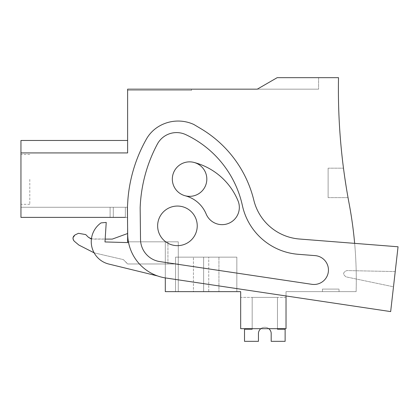 <?xml version="1.0" encoding="UTF-8"?>
<svg xmlns="http://www.w3.org/2000/svg" width="419" height="419" viewBox="0 0 419 419"><rect width="100%" height="100%" fill="white"/><g stroke="black" fill="none" stroke-linecap="round" stroke-linejoin="round"><path stroke-width="0.31" stroke-dasharray="2.1 1.57" d="M94.139 252.851L123.385 259.612L127.617 263.844L123.385 259.612L94.851 253.024L123.385 259.612L127.617 263.975L167.925 263.975L167.925 241.821L127.617 241.821L167.925 241.821L128.418 241.821L165.306 241.821L165.306 291.645L165.306 241.821L178.279 241.821L178.279 291.645L178.279 263.975L127.617 263.975L178.279 263.975L167.925 263.975L167.925 241.821L165.306 241.821L178.279 241.821L178.279 291.645L165.306 291.645L178.279 291.645L165.306 291.645L165.306 241.821L178.279 241.821L165.306 241.821L178.279 241.821L165.306 241.821L178.279 241.821L165.306 241.821L178.279 241.821L165.306 241.821L178.279 241.821L165.306 241.821L178.279 241.821L165.306 241.821L178.279 241.821L165.306 241.821L178.279 241.821L165.306 241.821L178.279 241.821L165.306 241.821L178.279 241.821L165.306 241.821L178.279 241.821L165.306 241.821L165.306 277.912M127.617 241.821L178.279 241.821L127.617 241.821L127.617 217.382L20.95 217.382L127.617 217.382L20.95 217.382L127.617 217.382L20.95 217.382L127.617 217.382L20.95 217.382L127.617 217.382L20.95 217.382L127.617 217.382L20.95 217.382L127.617 217.382L20.95 217.382L127.617 217.382L20.95 217.382L127.617 217.382L20.95 217.382L127.617 217.382L20.95 217.382L20.95 152.925L127.617 152.925L127.617 89.163L127.617 90.441L127.617 89.163L127.617 90.441L127.617 89.163L127.617 90.441L127.617 89.163L127.617 90.441L127.617 89.163L127.617 90.441L127.617 89.163L127.617 90.441L127.617 89.163L127.617 90.441L127.617 89.163L127.617 90.441L127.617 89.163L127.617 90.441L127.617 89.163L127.617 90.441L127.617 89.163L127.617 90.441L127.617 89.163L127.617 90.441L127.617 89.163L127.617 90.441L127.617 89.163L127.617 90.441L127.617 89.163L127.617 90.441L191.493 90.441L127.617 90.441L191.493 90.441L127.617 90.441L191.493 90.441L127.617 90.441L191.493 90.441L127.617 90.441L191.493 90.441L127.617 90.441L191.493 90.441L127.617 90.441L191.493 90.441L127.617 90.441L191.493 90.441L127.617 90.441L191.493 90.441L127.617 90.441L191.493 90.441L127.617 90.441L191.493 90.441L127.617 90.441L191.493 90.441L127.617 90.441L191.493 90.441L127.617 90.441L191.493 90.441L127.617 90.441L191.493 90.441L127.617 90.441L127.617 89.163L318.602 89.163L257.282 89.163L318.602 89.163L257.282 89.163L318.602 89.163L257.282 89.163L318.602 89.163L257.282 89.163L318.602 89.163L257.282 89.163L318.602 89.163L257.282 89.163L318.602 89.163L257.282 89.163L318.602 89.163L257.282 89.163L318.602 89.163L257.282 89.163L318.602 89.163L257.282 89.163L318.602 89.163L257.282 89.163L318.602 89.163L257.282 89.163L318.602 89.163L257.282 89.163L318.602 89.163L257.282 89.163L318.602 89.163L257.282 89.163L277.195 77.667L338.515 77.667A613.186 613.186 0 0 0 349.095 203.424A412.715 412.715 0 0 1 356.129 291.645A412.715 412.715 0 0 0 354.647 243.36M390.665 311.595L393.488 286.8L346.104 276.891C342.616 274.356 342.857 272.25 346.827 270.569L395.227 271.57L398.05 246.775L299.454 239.019L398.05 246.775L395.227 271.57L346.827 270.569C342.857 272.25 342.616 274.361 346.104 276.891L393.488 286.8L395.227 271.57L346.827 270.569C342.857 272.25 342.616 274.356 346.104 276.891L393.488 286.8L395.227 271.57L346.827 270.569C342.857 272.25 342.616 274.361 346.104 276.891L393.488 286.8L390.665 311.595L165.788 277.986A44.713 44.713 0 0 1 127.69 234.279L127.386 208.07L127.69 234.279L127.386 208.07L127.915 199.397A146.912 146.912 0 0 1 146.393 139.108A146.912 146.912 0 0 0 127.915 199.397A146.912 146.912 0 0 1 146.393 139.108A34.494 34.494 0 0 1 157.596 127.156A34.494 34.494 0 0 0 146.393 139.108A34.494 34.494 0 0 1 157.596 127.156A37.637 37.637 0 0 1 193.845 124.48L201.188 128.863A114.974 114.974 0 0 1 253.83 200.214A51.097 51.097 0 0 0 299.454 239.019A51.097 51.097 0 0 1 253.83 200.214A114.974 114.974 0 0 0 201.188 128.863L193.845 124.48A37.637 37.637 0 0 0 157.596 127.156A37.637 37.637 0 0 1 193.845 124.48L201.188 128.863A114.974 114.974 0 0 1 253.83 200.214A51.097 51.097 0 0 0 299.454 239.019L398.05 246.775L390.665 311.595L165.788 277.986A44.713 44.713 0 0 1 127.69 234.279A44.713 44.713 0 0 0 165.788 277.986L286.025 295.955L286.025 291.645L356.129 291.645L286.025 291.645L286.025 328.69L240.674 328.69L286.025 328.69L240.674 328.69L240.674 291.645L165.306 291.645L178.279 291.645L165.306 291.645L178.279 291.645L165.306 291.645L178.279 291.645L165.306 291.645L178.279 291.645L165.306 291.645L178.279 291.645L165.306 291.645L178.279 291.645L165.306 291.645L178.279 291.645L165.306 291.645L178.279 291.645L165.306 291.645L178.279 291.645L165.306 291.645L178.279 291.645L165.306 291.645L178.279 291.645L165.306 291.645L178.279 291.645L165.306 291.645L178.279 291.645L178.279 263.975L127.617 263.975L123.385 259.612L94.851 253.024L78.84 245.042L94.851 253.024L78.84 245.042L74.341 241.26C72.309 238.82 72.592 236.683 75.184 234.855L78.494 233.31L75.184 234.855L72.979 238.102M20.95 152.925L127.617 152.925L20.95 152.925L127.617 152.925L20.95 152.925L127.617 152.925L20.95 152.925L127.617 152.925L20.95 152.925L127.617 152.925L20.95 152.925L127.617 152.925L20.95 152.925L127.617 152.925L20.95 152.925L127.617 152.925L20.95 152.925L127.617 152.925L20.95 152.925L127.617 152.925L20.95 152.925L127.617 152.925L20.95 152.925L127.617 152.925L20.95 152.925L127.617 152.925L20.95 152.925L127.617 152.925L20.95 152.925L20.95 140.47L20.95 152.925L20.95 140.47L20.95 152.925L20.95 140.47L20.95 152.925L20.95 140.47L20.95 152.925L20.95 140.47L20.95 152.925L20.95 140.47L20.95 152.925L20.95 140.47L20.95 152.925L20.95 140.47L20.95 152.925L20.95 140.47L20.95 152.925L20.95 140.47L20.95 152.925L20.95 140.47L20.95 152.925L20.95 140.47L20.95 152.925L20.95 140.47L20.95 152.925L20.95 140.47L20.95 152.925L127.617 152.925L20.95 152.925L20.95 140.47L127.617 140.47L20.95 140.47M157.638 225.851A19.803 19.803 0 0 0 177.441 245.654A19.803 19.803 0 0 0 197.239 225.851A19.803 19.803 0 0 0 177.441 206.054A19.803 19.803 0 0 0 157.638 225.851A19.803 19.803 0 0 0 177.441 245.654A19.803 19.803 0 0 0 197.239 225.851A19.803 19.803 0 0 0 177.441 206.054A19.803 19.803 0 0 0 157.638 225.851A19.803 19.803 0 0 0 177.441 245.654A19.803 19.803 0 0 0 197.239 225.851A19.803 19.803 0 0 0 177.441 206.054A19.803 19.803 0 0 0 157.638 225.851A19.803 19.803 0 0 0 177.441 245.654A19.803 19.803 0 0 0 197.239 225.851A19.803 19.803 0 0 0 177.441 206.054A19.803 19.803 0 0 0 157.638 225.851A19.803 19.803 0 0 0 177.441 245.654A19.803 19.803 0 0 0 197.239 225.851A19.803 19.803 0 0 0 177.441 206.054A19.803 19.803 0 0 0 157.638 225.851A19.803 19.803 0 0 0 177.441 245.654A19.803 19.803 0 0 0 197.239 225.851A19.803 19.803 0 0 0 177.441 206.054A19.803 19.803 0 0 0 157.638 225.851A19.803 19.803 0 0 0 177.441 245.654A19.803 19.803 0 0 0 197.239 225.851A19.803 19.803 0 0 0 177.441 206.054A19.803 19.803 0 0 0 157.638 225.851M206.824 179.096A17.247 17.247 0 0 0 189.577 161.854A17.247 17.247 0 0 0 172.329 179.096A17.247 17.247 0 0 0 189.577 196.343A17.247 17.247 0 0 0 206.824 179.096A17.247 17.247 0 0 1 189.577 196.343A17.247 17.247 0 0 1 172.329 179.096A17.247 17.247 0 0 1 189.577 161.854A17.247 17.247 0 0 1 206.824 179.096A17.247 17.247 0 0 0 189.577 161.854A17.247 17.247 0 0 0 172.329 179.096A17.247 17.247 0 0 0 189.577 196.343A17.247 17.247 0 0 0 206.824 179.096M125.339 217.382L125.339 207.264L125.339 217.382L125.339 207.264L20.95 207.264L110.092 207.264L110.092 217.382L110.092 207.264L113.287 207.264L113.287 217.382L113.287 207.264L127.617 207.264L125.339 207.264L125.339 217.382L125.339 207.264L125.339 217.382L125.339 207.264L20.95 207.264L110.092 207.264L110.092 217.382L110.092 207.264L113.287 207.264L113.287 217.382L113.287 207.264L127.617 207.264L125.339 207.264L125.339 217.382L125.339 207.264L125.339 217.382L125.339 207.264L20.95 207.264L110.092 207.264L110.092 217.382L110.092 207.264L113.287 207.264L113.287 217.382L113.287 207.264L127.617 207.264L125.339 207.264L125.339 217.382L125.339 207.264L125.339 217.382L125.339 207.264L20.95 207.264L110.092 207.264L110.092 217.382L110.092 207.264L113.287 207.264L113.287 217.382L113.287 207.264L127.617 207.264L125.339 207.264L125.339 217.382L125.339 207.264L125.339 217.382L125.339 207.264L20.95 207.264L110.092 207.264L110.092 217.382L110.092 207.264L113.287 207.264L113.287 217.382L113.287 207.264L127.617 207.264L125.339 207.264L125.339 217.382L125.339 207.264L125.339 217.382L125.339 207.264L20.95 207.264L110.092 207.264L110.092 217.382L110.092 207.264L113.287 207.264L113.287 217.382L113.287 207.264L127.617 207.264L125.339 207.264L125.339 217.382L125.339 207.264L125.339 217.382L125.339 207.264L20.95 207.264L110.092 207.264L110.092 217.382L110.092 207.264L113.287 207.264L113.287 217.382L113.287 207.264L127.617 207.264L125.339 207.264L125.339 217.382L125.339 207.264L125.339 217.382L125.339 207.264L20.95 207.264L110.092 207.264L110.092 217.382L110.092 207.264L113.287 207.264L113.287 217.382L113.287 207.264L127.617 207.264L125.339 207.264L125.339 217.382L125.339 207.264L125.339 217.382L125.339 207.264L20.95 207.264L110.092 207.264L110.092 217.382L110.092 207.264L113.287 207.264L113.287 217.382L113.287 207.264L127.617 207.264L125.339 207.264L125.339 217.382L125.339 207.264L125.339 217.382L125.339 207.264L20.95 207.264L110.092 207.264L110.092 217.382L110.092 207.264L113.287 207.264L113.287 217.382L113.287 207.264L127.617 207.264L125.339 207.264L125.339 217.382L125.339 207.264L125.339 217.382L125.339 207.264L20.95 207.264L110.092 207.264L110.092 217.382L110.092 207.264L113.287 207.264L113.287 217.382L113.287 207.264L127.617 207.264L125.339 207.264L125.339 217.382L125.339 207.264L125.339 217.382L125.339 207.264L20.95 207.264L110.092 207.264L110.092 217.382L110.092 207.264L113.287 207.264L113.287 217.382L113.287 207.264L127.617 207.264L125.339 207.264L125.339 217.382L125.339 207.264L125.339 217.382L125.339 207.264L20.95 207.264L113.287 207.264L113.287 217.382L113.287 207.264L127.617 207.264L125.339 207.264L125.339 217.382L125.339 207.264L125.339 217.382L125.339 207.264L20.95 207.264L110.092 207.264L110.092 217.382L110.092 207.264L110.092 217.382L110.092 207.264L113.287 207.264L113.287 217.382L113.287 207.264L127.617 207.264L125.339 207.264L125.339 217.382L125.339 207.264L125.339 217.382L125.339 207.264L20.95 207.264L20.95 217.382L20.95 207.264L20.95 217.382L20.95 207.264L20.95 217.382L20.95 207.264L20.95 217.382L20.95 207.264L20.95 217.382L20.95 207.264L20.95 217.382L20.95 207.264L20.95 217.382L20.95 207.264L20.95 217.382L20.95 207.264L20.95 217.382L20.95 207.264L20.95 217.382L20.95 207.264L20.95 217.382L20.95 207.264L20.95 217.382L20.95 207.264L20.95 217.382L20.95 207.264L20.95 217.382L20.95 207.264L20.95 217.382L113.287 217.382L20.95 217.382L110.092 217.382L20.95 217.382L20.95 207.264L127.617 207.264L125.339 207.264L125.339 217.382L20.95 217.382L127.617 217.382L127.617 207.264L127.617 228.224M78.494 233.31L85.712 234.582L88.357 237.227L85.712 234.582L78.494 233.31L75.184 234.855C72.587 236.683 72.304 238.82 74.341 241.26L78.84 245.042M91.426 238.93L112.292 239.097L127.617 233.514L112.292 239.097L92.871 239.097L88.357 237.227L85.712 234.582M193.431 291.645L175.524 291.645L203.629 291.645L175.524 291.645L203.629 291.645L175.524 291.645L203.629 291.645L175.524 291.645L203.629 291.645L175.524 291.645L203.629 291.645L175.524 291.645L203.629 291.645L175.524 291.645L203.629 291.645L175.524 291.645L203.629 291.645L175.524 291.645L203.629 291.645L175.524 291.645L203.629 291.645L175.524 291.645L203.629 291.645L175.524 291.645L203.629 291.645L175.524 291.645L203.629 291.645L175.524 291.645L203.629 291.645L175.524 291.645L193.431 291.645L193.431 257.151L193.431 291.645L218.938 291.645L193.431 291.645M208.741 291.645L203.629 291.645L203.629 257.151L175.524 257.151L175.53 291.645L175.524 257.151L203.629 257.151L175.524 257.151L175.53 291.645L175.524 257.151L203.629 257.151L175.524 257.151L203.629 257.151L175.524 257.151L175.53 291.645L175.524 257.151L203.629 257.151L175.524 257.151L203.629 257.151L175.524 257.151L175.53 291.645L175.524 257.151L203.629 257.151L175.524 257.151L203.629 257.151L175.524 257.151L175.53 291.645L175.524 257.151L203.629 257.151L175.524 257.151L203.629 257.151L175.524 257.151L175.53 291.645L175.524 257.151L203.629 257.151L175.524 257.151L203.629 257.151L175.524 257.151L175.53 291.645L175.524 257.151L203.629 257.151L175.524 257.151L203.629 257.151L175.524 257.151L175.53 291.645L175.524 257.151L203.629 257.151L203.629 291.645L203.629 257.151L203.629 291.645L203.629 257.151L203.629 291.645L203.629 257.151L203.629 291.645L203.629 257.151L203.629 291.645L203.629 257.151L203.629 291.645L203.629 257.151L203.629 291.645L203.629 257.151L203.629 291.645L203.629 257.151L203.629 291.645L203.629 257.151L203.629 291.645L203.629 257.151L203.629 291.645L203.629 257.151L203.629 291.645L203.629 257.151L203.629 291.645L203.629 257.151L203.629 291.645L236.845 291.645L203.629 291.645L236.845 291.645L203.629 291.645L236.845 291.645L203.629 291.645L236.845 291.645L203.629 291.645L236.845 291.645L203.629 291.645L236.845 291.645L203.629 291.645L236.845 291.645L203.629 291.645L236.845 291.645L203.629 291.645L236.845 291.645L203.629 291.645L236.845 291.645L203.629 291.645L236.845 291.645L203.629 291.645L236.845 291.645L203.629 291.645L208.741 291.645L208.741 257.151L203.629 257.151L236.845 257.151L236.835 291.645L236.845 257.151L208.741 257.151L236.845 257.151L218.938 257.151L236.845 257.151L236.835 291.645L236.845 257.151L203.629 257.151L236.845 257.151L203.629 257.151L236.845 257.151L236.835 291.645L236.845 257.151L203.629 257.151L236.845 257.151L203.629 257.151L236.845 257.151L236.835 291.645L236.845 257.151L203.629 257.151L236.845 257.151L203.629 257.151L236.845 257.151L236.835 291.645L236.845 257.151L203.629 257.151L236.845 257.151L203.629 257.151L236.845 257.151L236.835 291.645L236.845 257.151L203.629 257.151L236.845 257.151L203.629 257.151L236.845 257.151L236.835 291.645L236.845 257.151L203.629 257.151L236.845 257.151L203.629 257.151L236.845 257.151L236.835 291.645L236.845 257.151L203.629 257.151L208.741 257.151L208.741 291.645M257.282 89.163L277.195 77.667L318.602 77.667L277.195 77.667L318.602 77.667L277.195 77.667L318.602 77.667L277.195 77.667L318.602 77.667L277.195 77.667L318.602 77.667L277.195 77.667L318.602 77.667L277.195 77.667L318.602 77.667L277.195 77.667L318.602 77.667L277.195 77.667L318.602 77.667L277.195 77.667L318.602 77.667L277.195 77.667L318.602 77.667L277.195 77.667L318.602 77.667L277.195 77.667L318.602 77.667L277.195 77.667L318.602 77.667L277.195 77.667L318.602 77.667L277.195 77.667L257.282 89.163M127.617 89.163L191.493 89.163L127.617 89.163M20.95 179.405L20.95 154.496L20.95 179.405M240.674 297.39L240.674 328.69L240.674 297.39L240.674 328.69L240.674 297.39L240.674 328.69L240.674 297.39L240.674 328.69L240.674 297.39L240.674 328.69L240.674 297.39L240.674 328.69L240.674 297.39L240.674 328.69L240.674 297.39L240.674 328.69L240.674 297.39L240.674 328.69L240.674 297.39L240.674 328.69L240.674 297.39L240.674 328.69L240.674 297.39L240.674 328.69L240.674 297.39L240.674 328.69L240.674 297.39L240.674 328.69L240.674 297.39L240.674 328.69L240.674 297.39L286.025 297.39L286.025 328.69L240.674 328.69L286.025 328.69L240.674 328.69L286.025 328.69L240.674 328.69L286.025 328.69L240.674 328.69L286.025 328.69L240.674 328.69L286.025 328.69L240.674 328.69L286.025 328.69L240.674 328.69L286.025 328.69L240.674 328.69L286.025 328.69L240.674 328.69L286.025 328.69L240.674 328.69L286.025 328.69L240.674 328.69L286.025 328.69L240.674 328.69L286.025 328.69L240.674 328.69L286.025 328.69L240.674 328.69L286.025 328.69L286.025 297.39L286.025 328.69L286.025 297.39L286.025 328.69L286.025 297.39L286.025 328.69L286.025 297.39L286.025 328.69L286.025 297.39L286.025 328.69L286.025 297.39L286.025 328.69L286.025 297.39L286.025 328.69L286.025 297.39L286.025 328.69L286.025 297.39L286.025 328.69L286.025 297.39L286.025 328.69L286.025 297.39L286.025 328.69L286.025 297.39L286.025 328.69L286.025 297.39L286.025 328.69L286.025 297.39L286.025 328.69L286.025 297.39L240.674 297.39M322.436 291.645L339.039 291.645L322.436 291.645L339.039 291.645L322.436 291.645L339.039 291.645L322.436 291.645L339.039 291.645L322.436 291.645L339.039 291.645L322.436 291.645L339.039 291.645L322.436 291.645L339.039 291.645L322.436 291.645L339.039 291.645L322.436 291.645L339.039 291.645L322.436 291.645L339.039 291.645L322.436 291.645L339.039 291.645L322.436 291.645L339.039 291.645L322.436 291.645L339.039 291.645L322.436 291.645L339.039 291.645L322.436 291.645L339.039 291.645L322.436 291.645L322.436 289.089L339.039 289.089L322.436 289.089L339.039 289.089L322.436 289.089L339.039 289.089L322.436 289.089L339.039 289.089L322.436 289.089L339.039 289.089L322.436 289.089L339.039 289.089L322.436 289.089L339.039 289.089L322.436 289.089L339.039 289.089L322.436 289.089L339.039 289.089L322.436 289.089L339.039 289.089L322.436 289.089L339.039 289.089L322.436 289.089L339.039 289.089L322.436 289.089L339.039 289.089L322.436 289.089L339.039 289.089L322.436 289.089L339.039 289.089L322.436 289.089L322.436 291.645M346.141 186.518L343.48 168.181L346.141 186.518L343.48 168.181L328.114 168.181L328.114 197.632L328.114 168.181L328.114 197.632L328.114 168.181L328.114 197.632L328.114 168.181L328.114 197.632L328.114 168.181L328.114 197.632L328.114 168.181L328.114 197.632L328.114 168.181L328.114 197.632L328.114 168.181L328.114 197.632L328.114 168.181L328.114 197.632L328.114 168.181L328.114 197.632L328.114 168.181L328.114 197.632L328.114 168.181L328.114 197.632L328.114 168.181L328.114 197.632L328.114 168.181L328.114 197.632L328.114 168.181L328.114 197.632L348.027 197.632L346.796 190.514L348.027 197.632L346.796 190.514L348.027 197.632L346.796 190.514L348.027 197.632L346.796 190.514L348.027 197.632L346.796 190.514L348.027 197.632L346.796 190.514L348.027 197.632L346.796 190.514L348.027 197.632L346.796 190.514L348.027 197.632L346.796 190.514L348.027 197.632L346.796 190.514L348.027 197.632L346.796 190.514L348.027 197.632L346.796 190.514L348.027 197.632L346.796 190.514L348.027 197.632L346.796 190.514L348.027 197.632L346.796 190.514L348.027 197.632L328.114 197.632L328.114 168.181L343.48 168.181L344.827 177.939M218.938 257.151L218.938 291.645L218.938 257.151L193.431 257.151L218.938 257.151M318.602 77.667L318.602 89.163L318.602 77.667M191.493 90.441L191.493 89.163L191.493 90.441M29.791 179.405L29.791 204.315L29.791 179.405M339.039 291.645L339.039 289.089L339.039 291.645M127.617 233.514L112.292 239.097M73.477 240.228L74.341 241.26M165.306 291.645L165.306 241.821L165.306 291.645L165.306 241.821L178.279 241.821L165.306 241.821L165.306 291.645M178.279 291.645L178.279 241.821L178.279 291.645M328.114 168.181L343.48 168.181M328.114 197.632L348.027 197.632M110.092 217.382L110.092 207.264L110.092 217.382M113.287 217.382L113.287 207.264L113.287 217.382M260.817 328.69A6.39 6.39 90 0 1 268.82 328.69A6.39 6.39 90 0 0 260.817 328.69A6.39 6.39 90 0 1 268.82 328.69A6.39 6.39 90 0 0 260.817 328.69A6.39 6.39 90 0 1 268.82 328.69A6.39 6.39 90 0 0 260.817 328.69A6.39 6.39 90 0 1 268.82 328.69A6.39 6.39 90 0 0 260.817 328.69A6.39 6.39 90 0 1 268.82 328.69A6.39 6.39 90 0 0 260.817 328.69A6.39 6.39 90 0 1 268.82 328.69A6.39 6.39 90 0 0 260.817 328.69A6.39 6.39 90 0 1 268.82 328.69A6.39 6.39 90 0 0 260.817 328.69A6.39 6.39 90 0 1 268.82 328.69M277.467 328.69L277.467 297.39L277.467 329.198L277.467 297.39L277.467 329.198L277.467 297.39L277.467 329.198L277.467 297.39L277.467 329.198L277.467 297.39L277.467 329.198L277.467 297.39L277.467 329.198L277.467 297.39L277.467 329.198L277.467 297.39L277.467 329.198L277.467 297.39L277.467 329.198L277.467 297.39L277.467 329.198L277.467 297.39L277.467 329.198L277.467 297.39L277.467 329.198L277.467 297.39L277.467 329.198L277.467 297.39L277.467 329.198L285.13 329.198L277.467 329.198L285.13 329.198L277.467 329.198L285.13 329.198L277.467 329.198L285.13 329.198L277.467 329.198L285.13 329.198L277.467 329.198L285.13 329.198L277.467 329.198L285.13 329.198L277.467 329.198L285.13 329.198L277.467 329.198L285.13 329.198L277.467 329.198L285.13 329.198L277.467 329.198L285.13 329.198L277.467 329.198L285.13 329.198L277.467 329.198L285.13 329.198L277.467 329.198L285.13 329.198L285.13 341.333L285.13 329.198L285.13 341.333L285.13 329.198L285.13 341.333L285.13 329.198L285.13 341.333L285.13 329.198L285.13 341.333L285.13 329.198L285.13 341.333L285.13 329.198L285.13 341.333L285.13 329.198L285.13 341.333L285.13 329.198L285.13 341.333L285.13 329.198L285.13 341.333L285.13 329.198L285.13 341.333L285.13 329.198L285.13 341.333L285.13 329.198L285.13 341.333L285.13 329.198L285.13 341.333L271.182 341.333L285.13 341.333L271.182 341.333L285.13 341.333L271.182 341.333L285.13 341.333L271.182 341.333L285.13 341.333L271.182 341.333L285.13 341.333L271.182 341.333L285.13 341.333L271.182 341.333L285.13 341.333L271.182 341.333L285.13 341.333L271.182 341.333L285.13 341.333L271.182 341.333L285.13 341.333L271.182 341.333L285.13 341.333L271.182 341.333L285.13 341.333L271.182 341.333L285.13 341.333L271.182 341.333L271.182 333.11A6.39 6.39 -90 0 0 258.455 333.11A6.39 6.39 -90 0 1 271.182 333.11L271.182 341.333L271.182 333.11A6.39 6.39 -90 0 0 258.455 333.11A6.39 6.39 -90 0 1 271.182 333.11L271.182 341.333L271.182 333.11A6.39 6.39 -90 0 0 258.455 333.11A6.39 6.39 -90 0 1 271.182 333.11L271.182 341.333L271.182 333.11A6.39 6.39 -90 0 0 258.455 333.11A6.39 6.39 -90 0 1 271.182 333.11L271.182 341.333L271.182 333.11A6.39 6.39 -90 0 0 258.455 333.11A6.39 6.39 -90 0 1 271.182 333.11L271.182 341.333L271.182 333.11A6.39 6.39 -90 0 0 258.455 333.11A6.39 6.39 -90 0 1 271.182 333.11L271.182 341.333L271.182 333.11A6.39 6.39 -90 0 0 258.455 333.11A6.39 6.39 -90 0 1 271.182 333.11L271.182 341.333L271.182 333.11L271.182 341.333L285.13 341.333L285.13 329.198L277.467 329.198L277.467 297.39L252.175 297.39L252.175 329.198L244.507 329.198L244.507 341.333L258.455 341.333L258.455 333.11L258.455 341.333L244.507 341.333L258.455 341.333L258.455 333.11L258.455 341.333L244.507 341.333L258.455 341.333L258.455 333.11L258.455 341.333L244.507 341.333L258.455 341.333L258.455 333.11L258.455 341.333L244.507 341.333L258.455 341.333L258.455 333.11L258.455 341.333L244.507 341.333L258.455 341.333L258.455 333.11L258.455 341.333L244.507 341.333L258.455 341.333L258.455 333.11L258.455 341.333L244.507 341.333L258.455 341.333L258.455 333.11L258.455 341.333L244.507 341.333L258.455 341.333L258.455 333.11L258.455 341.333L244.507 341.333L258.455 341.333L258.455 333.11L258.455 341.333L244.507 341.333L258.455 341.333L258.455 333.11L258.455 341.333L244.507 341.333L258.455 341.333L258.455 333.11L258.455 341.333L244.507 341.333L258.455 341.333L258.455 333.11L258.455 341.333L244.507 341.333L258.455 341.333L258.455 333.11L258.455 341.333L244.507 341.333L258.455 341.333L258.455 333.11A6.39 6.39 -90 0 1 271.182 333.11L271.182 341.333L285.13 341.333L285.13 329.198L277.467 329.198L277.467 297.39L252.175 297.39L252.175 329.198L244.507 329.198L244.507 341.333L244.507 329.198L244.507 341.333L244.507 329.198L244.507 341.333L244.507 329.198L244.507 341.333L244.507 329.198L244.507 341.333L244.507 329.198L244.507 341.333L244.507 329.198L244.507 341.333L244.507 329.198L244.507 341.333L244.507 329.198L244.507 341.333L244.507 329.198L244.507 341.333L244.507 329.198L244.507 341.333L244.507 329.198L244.507 341.333L244.507 329.198L244.507 341.333L244.507 329.198L244.507 341.333L244.507 329.198L252.175 329.198L244.507 329.198L252.175 329.198L244.507 329.198L252.175 329.198L244.507 329.198L252.175 329.198L244.507 329.198L252.175 329.198L244.507 329.198L252.175 329.198L244.507 329.198L252.175 329.198L244.507 329.198L252.175 329.198L244.507 329.198L252.175 329.198L244.507 329.198L252.175 329.198L244.507 329.198L252.175 329.198L244.507 329.198L252.175 329.198L244.507 329.198L252.175 329.198L244.507 329.198L252.175 329.198L252.175 297.39L252.175 328.69M277.467 297.39L252.175 297.39L277.467 297.39M128.57 242.617A44.713 44.713 0 0 0 157.596 275.953A44.713 44.713 0 0 1 128.57 242.617L104.986 241.946L106.227 222.421L101.021 222.903A22.993 22.993 0 0 0 108.799 264.049L157.596 275.953L108.799 264.049A22.993 22.993 0 0 1 101.021 222.903L106.227 222.421L101.021 222.903A22.993 22.993 0 0 0 108.799 264.049L157.596 275.953A44.713 44.713 0 0 1 128.57 242.617L104.986 241.946L106.227 222.421L104.986 241.946L128.57 242.617A44.713 44.713 0 0 0 157.596 275.953M193.908 162.404A17.247 17.247 0 0 0 172.885 174.765A17.247 17.247 0 0 0 185.245 195.793A17.247 17.247 0 0 1 172.885 174.765A17.247 17.247 0 0 1 193.908 162.404A17.247 17.247 0 0 0 172.885 174.765A17.247 17.247 0 0 0 185.245 195.793A31.058 31.058 0 0 1 206.148 213.994A17.247 17.247 0 0 0 228.669 223.348A17.247 17.247 0 0 0 238.023 200.821A65.553 65.553 0 0 0 193.908 162.404A17.247 17.247 0 0 0 172.885 174.765A17.247 17.247 0 0 0 185.245 195.793A31.058 31.058 0 0 1 206.148 213.994A17.247 17.247 0 0 0 228.669 223.348A17.247 17.247 0 0 0 238.023 200.821A65.553 65.553 0 0 0 193.908 162.404A65.553 65.553 0 0 1 238.023 200.821A17.247 17.247 0 0 1 228.669 223.348A17.247 17.247 0 0 1 206.148 213.994A31.058 31.058 0 0 0 185.245 195.793M140.161 207.724A146.912 146.912 0 0 1 157.35 144.115A21.778 21.778 0 0 1 185.837 134.661A102.624 102.624 0 0 1 242.402 205.603A62.164 62.164 0 0 0 298.255 254.302A62.164 62.164 0 0 1 242.402 205.603A102.624 102.624 0 0 0 185.837 134.661A102.624 102.624 0 0 1 242.402 205.603A62.164 62.164 0 0 0 298.255 254.302A62.164 62.164 0 0 1 242.402 205.603A102.624 102.624 0 0 0 185.837 134.661A102.624 102.624 0 0 1 242.402 205.603A62.164 62.164 0 0 0 298.255 254.302A62.164 62.164 0 0 1 242.402 205.603A102.624 102.624 0 0 0 185.837 134.661A102.624 102.624 0 0 1 242.402 205.603A62.164 62.164 0 0 0 298.255 254.302L315.135 255.627A14.445 14.445 0 0 1 328.355 271.664A14.445 14.445 0 0 1 311.867 284.318L159.817 261.592A22.642 22.642 0 0 1 140.522 239.459L140.161 207.724L140.522 239.459A22.642 22.642 0 0 0 159.817 261.592L311.867 284.318A14.445 14.445 0 0 0 328.355 271.664A14.445 14.445 0 0 0 315.135 255.627L298.255 254.302L315.135 255.627A14.445 14.445 0 0 1 328.355 271.664A14.445 14.445 0 0 1 311.867 284.318L159.817 261.592A22.642 22.642 0 0 1 140.522 239.459L140.161 207.724A146.912 146.912 0 0 1 157.35 144.115A21.778 21.778 0 0 1 185.837 134.661A21.778 21.778 0 0 0 157.35 144.115A21.778 21.778 0 0 1 185.837 134.661A21.778 21.778 0 0 0 157.35 144.115A21.778 21.778 0 0 1 185.837 134.661A21.778 21.778 0 0 0 157.35 144.115A146.912 146.912 0 0 0 140.161 207.724A146.912 146.912 0 0 1 157.35 144.115A146.912 146.912 0 0 0 140.161 207.724L140.522 239.459A22.642 22.642 0 0 0 159.817 261.592L311.867 284.318A14.445 14.445 0 0 0 328.355 271.664A14.445 14.445 0 0 0 315.135 255.627L298.255 254.302L315.135 255.627A14.445 14.445 0 0 1 328.355 271.664A14.445 14.445 0 0 1 311.867 284.318L159.817 261.592A22.642 22.642 0 0 1 140.522 239.459L140.161 207.724L140.522 239.459A22.642 22.642 0 0 0 159.817 261.592L311.867 284.318A14.445 14.445 0 0 0 328.355 271.664A14.445 14.445 0 0 0 315.135 255.627L298.255 254.302L315.135 255.627A14.445 14.445 0 0 1 328.355 271.664A14.445 14.445 0 0 1 311.867 284.318L159.817 261.592A22.642 22.642 0 0 1 140.522 239.459L140.161 207.724A146.912 146.912 0 0 1 157.35 144.115A146.912 146.912 0 0 0 140.161 207.724M236.845 257.151L236.845 291.645M175.524 257.151L175.524 291.645M29.791 204.315L20.95 204.315M29.791 154.496L20.95 154.496"/><path stroke-width="0.63" d="M127.617 228.224L127.617 241.821L128.418 241.821L127.617 241.821M91.038 238.825L88.357 237.227L90.803 238.746M165.306 277.912L165.306 291.645L240.674 291.645L240.674 328.69L286.025 328.69L286.025 295.955L390.665 311.595L398.05 246.775L299.454 239.019A51.097 51.097 0 0 1 253.83 200.214A114.974 114.974 0 0 0 201.188 128.863L193.845 124.48A37.637 37.637 0 0 0 157.596 127.156A34.494 34.494 0 0 0 146.393 139.108A146.912 146.912 0 0 0 127.915 199.397L127.386 208.07L127.69 234.279A44.713 44.713 0 0 0 165.788 277.986L390.665 311.595M354.647 243.36A412.715 412.715 0 0 0 349.095 203.424A613.186 613.186 0 0 1 338.515 77.667L277.195 77.667L257.282 89.163L127.617 89.163L127.617 152.925L20.95 152.925L20.95 217.382L125.339 217.382M20.95 152.925L20.95 140.47L127.617 140.47M346.141 186.518L344.827 177.939M105.164 239.097L112.292 239.097L105.164 239.097M78.84 245.042L74.341 241.26L78.84 245.042L94.139 252.851M206.824 179.096A17.247 17.247 0 0 1 189.577 196.343A17.247 17.247 0 0 1 172.329 179.096A17.247 17.247 0 0 1 189.577 161.854A17.247 17.247 0 0 1 206.824 179.096M197.239 225.851A19.803 19.803 0 0 0 177.441 206.054A19.803 19.803 0 0 0 157.638 225.851A19.803 19.803 0 0 0 177.441 245.654A19.803 19.803 0 0 0 197.239 225.851M127.617 233.514L112.292 239.097M91.426 238.93L88.357 237.227L85.712 234.582L78.494 233.31L75.184 234.855C72.587 236.683 72.304 238.82 74.341 241.26M85.712 234.582L78.494 233.31M72.979 238.102L73.477 240.228M252.175 328.69L252.175 329.198L244.507 329.198L244.507 341.333L258.455 341.333L258.455 333.11A6.39 6.39 90 0 1 260.817 328.69A6.39 6.39 90 0 0 258.455 333.11A6.39 6.39 90 0 1 260.817 328.69A6.39 6.39 90 0 0 258.455 333.11A6.39 6.39 90 0 1 260.817 328.69A6.39 6.39 90 0 0 258.455 333.11A6.39 6.39 90 0 1 260.817 328.69A6.39 6.39 90 0 0 258.455 333.11A6.39 6.39 90 0 1 260.817 328.69A6.39 6.39 90 0 0 258.455 333.11A6.39 6.39 90 0 1 260.817 328.69A6.39 6.39 90 0 0 258.455 333.11A6.39 6.39 90 0 1 260.817 328.69A6.39 6.39 90 0 0 258.455 333.11A6.39 6.39 90 0 1 260.817 328.69M268.82 328.69A6.39 6.39 90 0 1 271.182 333.11A6.39 6.39 90 0 0 268.82 328.69A6.39 6.39 90 0 1 271.182 333.11A6.39 6.39 90 0 0 268.82 328.69A6.39 6.39 90 0 1 271.182 333.11A6.39 6.39 90 0 0 268.82 328.69A6.39 6.39 90 0 1 271.182 333.11A6.39 6.39 90 0 0 268.82 328.69A6.39 6.39 90 0 1 271.182 333.11A6.39 6.39 90 0 0 268.82 328.69A6.39 6.39 90 0 1 271.182 333.11A6.39 6.39 90 0 0 268.82 328.69A6.39 6.39 90 0 1 271.182 333.11A6.39 6.39 90 0 0 268.82 328.69A6.39 6.39 90 0 1 271.182 333.11L271.182 341.333L285.13 341.333L285.13 329.198L277.467 329.198L277.467 328.69M185.245 195.793A31.058 31.058 0 0 1 206.148 213.994A17.247 17.247 0 0 0 228.669 223.348A17.247 17.247 0 0 0 238.023 200.821A65.553 65.553 0 0 0 193.908 162.404M159.817 261.592A22.642 22.642 0 0 1 140.522 239.459L140.161 207.724A146.912 146.912 0 0 1 157.35 144.115A21.778 21.778 0 0 1 185.837 134.661A102.624 102.624 0 0 1 242.402 205.603A62.164 62.164 0 0 0 298.255 254.302L315.135 255.627A14.445 14.445 0 0 1 328.355 271.664A14.445 14.445 0 0 1 311.867 284.318L159.817 261.592M128.57 242.617L104.986 241.946L106.227 222.421L101.021 222.903A22.993 22.993 0 0 0 108.799 264.049L157.596 275.953"/></g></svg>
